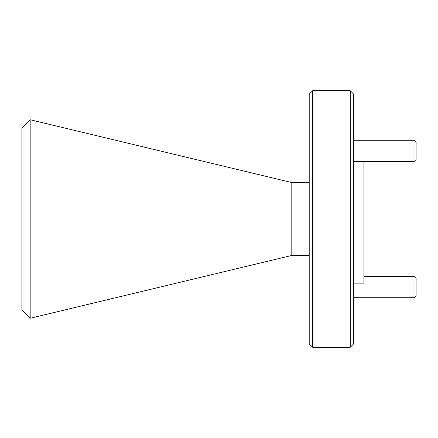 <?xml version="1.0" encoding="UTF-8"?>
<svg xmlns="http://www.w3.org/2000/svg" width="438" height="438" viewBox="0 0 438 438"><rect width="100%" height="100%" fill="white"/><g stroke="black" fill="none" stroke-linecap="round" stroke-linejoin="round"><path stroke-width="0.66" d="M353.68 94.154L353.68 343.846L350.258 347.263L350.258 90.737L353.68 94.154M312.633 347.263L309.212 343.846L309.212 94.154L312.633 90.737L312.633 347.263L350.258 347.263M21.9 309.984L21.9 128.016L30.173 119.744L30.173 318.256L21.9 309.984M30.173 119.744L291.166 182.4L291.166 255.6L30.173 318.256M291.166 255.6L309.212 255.6M291.166 182.4L309.212 182.4M312.633 90.737L350.258 90.737M353.68 283.134L363.94 283.134L363.94 161.666M416.1 142.427L416.1 159.531L413.965 161.666L413.965 140.291L416.1 142.427M353.68 161.666L413.965 161.666M353.68 140.291L413.965 140.291M416.1 278.469L416.1 295.573L413.965 297.709L413.965 276.334L416.1 278.469M353.68 297.709L413.965 297.709M363.94 276.334L413.965 276.334"/></g></svg>
